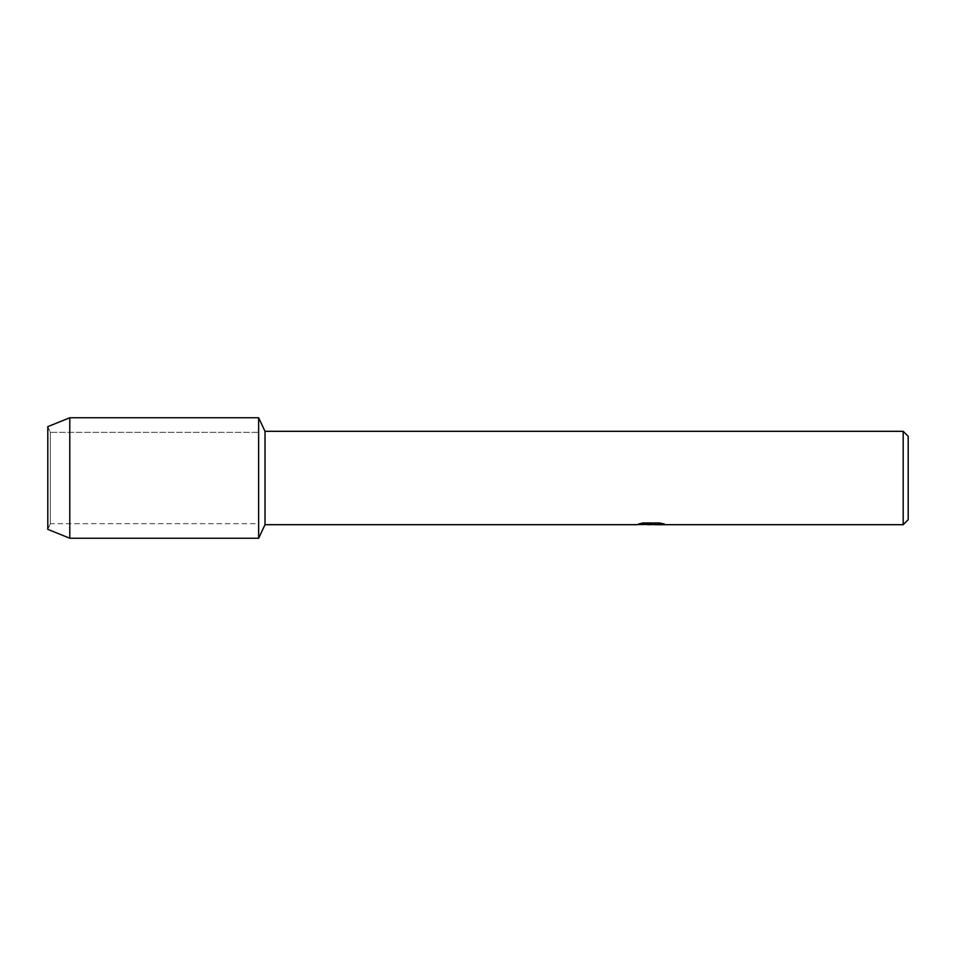 <?xml version="1.0" encoding="UTF-8"?>
<svg xmlns="http://www.w3.org/2000/svg" width="956" height="956" viewBox="0 0 956 956"><rect width="100%" height="100%" fill="white"/><g stroke="black" fill="none" stroke-linecap="round" stroke-linejoin="round"><path stroke-width="0.72" stroke-dasharray="4.78 3.58" d="M50.333 523.661L47.8 529.349L47.8 426.651L50.333 432.339L258.634 432.339L258.634 523.661L50.333 523.661L50.333 432.339L50.333 523.661L47.8 529.349L47.8 426.651L50.333 432.339L50.333 523.661L50.333 432.339L258.634 432.339L258.634 523.661L258.634 432.339L258.634 523.661L50.333 523.661M651.072 524.27L661.468 523.565L661.468 524.282L654.705 524.557M661.468 524.282L661.468 523.673L651.263 524.581M654.872 524.689L661.468 524.39M663.906 523.948L659.616 522.884L643.041 522.98M652.1 523.864L636.122 524.581L642.277 522.884L648.431 524.581M643.041 522.884L639.05 523.864M642.277 522.884L637.425 524.581M646.925 524.581L642.277 522.98M908.2 436.33L908.2 519.67M903.181 431.311L903.181 524.689M265.015 431.311L265.015 524.689M258.634 417.76L258.634 538.24L258.634 417.76M69.788 417.76L69.788 538.24"/><path stroke-width="1.43" d="M639.05 523.864L652.1 523.972L636.122 524.689L265.015 524.689L258.634 538.24L69.788 538.24L47.8 529.349L47.8 426.651L69.788 417.76L258.634 417.76L265.015 431.311L903.181 431.311L908.2 436.33L908.2 519.67L903.181 524.689L654.872 524.689L663.906 523.948M265.015 524.689L265.015 431.311M258.634 538.24L258.634 417.76L258.634 538.24M651.263 524.581L646.925 524.581M650.415 524.689L648.431 524.689M903.181 524.689L903.181 431.311M652.1 523.972L638.668 523.972L643.041 522.98L659.616 522.98L664.42 524.079L654.705 524.665M637.425 524.581L651.072 524.378M69.788 538.24L69.788 417.76M47.8 529.349L47.8 426.651M650.462 524.581L654.705 524.581"/></g></svg>
